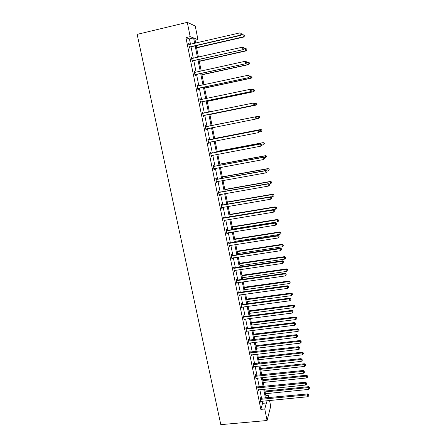 <?xml version="1.0" encoding="UTF-8"?>
<svg xmlns="http://www.w3.org/2000/svg" width="447" height="447" viewBox="0 0 447 447"><rect width="100%" height="100%" fill="white"/><g stroke="black" fill="none" stroke-linecap="round" stroke-linejoin="round"><path stroke-width="0.67" d="M265.859 395.522L268.513 395.26L268.999 397.713M269.541 400.445L270.703 406.289L267.071 420.51L220.824 424.65L137.156 34.369L187.299 22.35L190.159 36.626L185.918 37.615L260.841 409.385L262.562 403.339L262.126 401.166M187.299 22.35L195.25 26.027L197.943 39.593L194.702 38.358L195.652 43.113M195.082 40.258L197.943 39.593M258.159 386.973L257.992 386.147L257.707 387.046L258.45 390.745L258.724 389.773M253.499 363.791L253.332 362.953L253.03 363.785L253.784 367.535L254.052 366.546M248.772 340.29L248.605 339.441L248.286 340.201L249.052 344L249.32 343M243.984 316.459L243.811 315.599L243.475 316.292L244.252 320.147L244.52 319.124M239.128 292.299L238.955 291.427L238.603 292.042L239.385 295.953L239.653 294.914M234.206 267.798L234.027 266.909L233.652 267.457L234.452 271.418L234.72 270.362M229.21 242.95L229.032 242.05L228.64 242.52L229.451 246.537L229.719 245.464M224.148 217.745L223.964 216.834L223.55 217.225L224.372 221.304L224.78 220.902L224.64 220.209M219.008 192.182L218.823 191.26L218.393 191.567L219.226 195.702L219.65 195.384L219.488 194.59M213.795 166.25L213.605 165.312L213.158 165.535L214.001 169.731L214.448 169.497L214.269 168.597M208.509 139.939L208.313 138.983L207.844 139.123L208.699 143.381L209.168 143.23L208.978 142.28M202.463 112.37L202.949 112.275L202.452 112.326L203.324 116.645L203.81 116.583L203.62 115.617M202.949 112.275L203.139 113.236M197.015 85.271L197.496 85.165L196.982 85.126L197.865 89.512L198.379 89.54L198.183 88.562M197.496 85.165L197.691 86.12M191.484 57.764L191.97 57.657L191.433 57.518L192.327 61.971L192.858 62.094L192.663 61.099M191.97 57.657L192.143 58.523M261.579 398.439L259.819 389.661M259.277 386.957L257.494 378.084M256.958 375.402L255.159 366.423M254.622 363.769L252.801 354.689M252.27 352.052L250.432 342.866M249.907 340.256L248.04 330.964M247.521 328.377L245.638 318.979M245.124 316.415L243.213 306.916M242.704 304.373L240.777 294.763M240.274 292.249L238.324 282.521M237.821 280.034L235.848 270.2M235.351 267.736L233.356 257.785M232.87 255.349L230.848 245.286M230.367 242.877L228.322 232.697M227.847 230.317L225.78 220.019M225.305 217.667L223.215 207.252M222.751 204.922L220.634 194.389M220.175 192.093L218.035 181.432M217.583 179.163L215.42 168.385M214.968 166.144L212.783 155.243M212.336 153.03L210.124 142.001M209.688 139.822L207.447 128.663M207.017 126.518L204.76 115.27M204.318 113.069L202.055 101.782M201.597 99.519L199.328 88.193M198.859 85.869L196.579 74.509M196.099 72.112L193.814 60.719M193.322 58.255L191.025 46.829M190.517 44.298L189.439 38.9L185.918 37.615M188.684 43.862L189.17 43.745L188.623 43.56L189.528 48.047L190.07 48.215L189.869 47.214M189.17 43.745L189.338 44.571M194.255 71.57L194.741 71.464L194.216 71.375L195.104 75.794L195.63 75.867L195.428 74.884M194.741 71.464L194.926 72.375M199.748 98.871L200.234 98.77L199.731 98.776L200.602 103.128L201.105 103.112L200.91 102.139M200.234 98.77L200.429 99.742M205.162 125.775L205.642 125.68L205.156 125.775L206.022 130.06L206.503 129.954L206.022 130.06M205.642 125.68L205.832 126.635M206.307 128.999L206.503 129.954M211.163 153.142L210.973 152.198L210.509 152.377L211.358 156.606L211.817 156.411L211.627 155.467M216.409 179.264L216.225 178.331L215.784 178.599L216.622 182.767L217.058 182.488L216.89 181.638M221.583 205.011L221.399 204.095L220.98 204.441L221.807 208.548L222.226 208.185L222.075 207.442M226.685 230.389L226.506 229.49L226.104 229.92L226.92 233.965L227.188 232.881M231.719 255.416L231.535 254.527L231.155 255.03L231.959 259.025L232.228 257.958M236.675 280.09L236.497 279.213L236.139 279.794L236.927 283.728L237.195 282.683M241.564 304.418L241.391 303.552L241.045 304.211L241.827 308.089L242.095 307.061M246.386 328.416L246.219 327.562L245.889 328.288L246.817 328.461L294.271 322.6L294.456 325.276L246.487 331.261M246.928 331.104L246.66 332.115L245.889 328.288M251.147 352.08L250.974 351.236L250.666 352.035L251.426 355.806L251.695 354.812M255.835 375.424L255.667 374.592L255.377 375.452L256.125 379.179L256.394 378.201M260.467 398.45L260.299 397.629L260.025 398.556L260.763 402.233L261.031 401.266M267.071 420.51L264.769 409.016L266.412 402.971L265.976 400.791M260.841 409.385L264.769 409.016M266.893 400.702L266.948 401.004L267.038 400.691M267.814 397.83L268.513 395.26M196.155 45.644L198.44 57.104M198.932 59.568L201.206 70.989M201.681 73.386L203.949 84.774M204.413 87.104L206.676 98.452M207.129 100.72L209.38 112.029M209.822 114.236L212.068 125.506L258.305 116.265L259.411 116.706L259.45 117.583L259.411 116.706M212.498 127.663L214.722 138.844M215.158 141.029L217.359 152.081M217.801 154.293L219.98 165.222M220.427 167.469L222.578 178.269M223.031 180.543L225.159 191.221M225.618 193.523L227.719 204.078M228.182 206.413L230.261 216.845M230.736 219.209L232.786 229.523M233.267 231.909L235.295 242.112M235.776 244.526L237.787 254.611M238.273 257.053L240.257 267.021M240.749 269.485L242.715 279.341M243.213 281.833L245.152 291.578M245.654 294.098L247.571 303.731M248.079 306.273L249.974 315.794M250.488 318.365L252.365 327.78M252.879 330.372L254.734 339.681M255.254 342.296L257.086 351.498M257.612 354.141L259.428 363.238M259.958 365.897L261.752 374.893M262.283 377.581L264.054 386.471M264.596 389.181L266.345 397.97M194.668 43.337L193.59 37.934L190.159 36.626M265.434 398.059L263.68 389.276M263.143 386.566L261.366 377.676M260.83 374.988L259.036 365.998M258.506 363.338L256.695 354.242M256.165 351.605L254.332 342.408M253.812 339.787L251.952 330.484M251.438 327.891L249.56 318.482M249.046 315.917L247.146 306.396M246.638 303.854L244.721 294.227M244.218 291.707L242.274 281.968M241.777 279.476L239.81 269.625M239.318 267.155L237.329 257.193M236.843 254.751L234.831 244.671M234.351 242.257L232.317 232.06M231.842 229.674L229.786 219.365M229.317 217.002L227.232 206.57M226.769 204.24L224.662 193.691M224.204 191.389L222.075 180.711M221.623 178.437L219.466 167.642M219.019 165.396L216.84 154.478M216.398 152.265L214.197 141.213M213.761 139.028L211.532 127.853M211.101 125.702L208.85 114.432M208.414 112.231L206.156 100.921M205.704 98.653L203.441 87.316M202.977 84.98L200.709 73.604M200.228 71.202L197.948 59.792M197.457 57.322L195.171 45.873M189.439 38.9L193.59 37.934M262.562 403.339L266.412 402.971M208.688 143.325L209.168 143.23M211.342 156.5L211.817 156.411M213.968 169.581L214.448 169.497M216.583 182.572L217.058 182.488M219.175 195.462L219.65 195.384M221.751 208.268L222.226 208.185M224.305 220.98L224.78 220.902M226.847 233.602L227.316 233.524M229.367 246.129L229.836 246.057M231.87 258.573L232.339 258.506M234.357 270.932L234.82 270.865M236.821 283.202L237.29 283.135M239.274 295.383L239.737 295.322M241.704 307.486L242.168 307.424M244.123 319.499L244.587 319.443M246.52 331.434L246.984 331.378M248.906 343.285L249.365 343.229M251.275 355.052L251.734 355.002M253.622 366.741L254.08 366.691M255.544 376.29L303.066 371.356L303.424 373.251L256.416 378.302M258.372 389.873L258.735 389.834M189.735 46.829L190.282 46.996L240.626 35.408L240.246 35.19L189.327 47.047M241.358 34.307L241.19 33.391L241.358 34.307L240.246 35.19L239.815 32.899L188.824 44.566M190.282 46.996L189.422 47.538M240.626 35.408L241.509 34.397M241.19 33.391L239.815 32.899M196.596 47.857L243.57 37.084L242.794 34.648L240.905 35.084M196.546 47.589L243.213 36.877L244.436 36.101L244.129 35.129L244.297 36.017M242.794 34.648L244.129 35.129M244.436 36.101L243.57 37.084M192.54 60.764L243.274 49.595L192.126 60.976M244.017 48.544L243.844 47.633L244.017 48.544L242.905 49.433L242.481 47.159L191.634 58.518M193.07 60.887L192.216 61.418M243.274 49.595L244.163 48.611M243.844 47.633L242.481 47.159M195.317 74.593L245.906 63.681L194.909 74.805M246.649 62.675L246.481 61.77L246.649 62.675L245.548 63.563L245.124 61.306L194.702 72.403M195.842 74.671L194.987 75.197M245.906 63.681L246.794 62.72M246.481 61.77L245.124 61.306M199.289 61.384L246.141 50.885L245.789 50.729L245.375 48.516L243.961 48.835M199.25 61.166L245.789 50.729L247.007 49.93L246.705 48.98L246.867 49.863M245.375 48.516L246.705 48.98M247.007 49.93L246.141 50.885M201.966 74.817L248.688 64.586L248.348 64.474L247.94 62.278L246.761 62.535M201.932 74.643L248.348 64.474L249.555 63.653L249.258 62.731L249.42 63.608M247.94 62.278L249.258 62.731M249.555 63.653L248.688 64.586M198.077 88.322L248.515 77.655L197.669 88.528M249.264 76.694L248.169 77.588L247.75 75.347L249.236 75.828L249.264 76.694L249.236 75.828M197.183 86.109L247.75 75.347L249.102 75.8M198.585 88.355L197.736 88.869M197.166 86.042L197.624 86.131M248.515 77.655L249.404 76.722M204.625 88.148L251.22 78.18L250.89 78.119L250.482 75.94L249.303 76.191M204.597 88.02L250.89 78.119L252.086 77.275L251.795 76.381L251.957 77.253M252.086 77.275L251.22 78.18M200.815 101.95L251.108 91.523L200.407 102.156M251.862 90.612L250.767 91.506L250.354 89.283L251.829 89.735L251.862 90.612L251.829 89.735L253.008 89.501L254.438 89.936L254.6 90.802L254.438 89.936M199.926 99.748L250.354 89.283L251.695 89.724M201.318 101.933L200.468 102.447M199.904 99.636L200.48 99.754M251.108 91.523L251.996 90.618M207.263 101.385L253.728 91.685L253.41 91.663L253.008 89.501L254.315 89.931M207.246 101.307L253.41 91.663L254.472 90.791M254.6 90.802L253.728 91.685M203.536 115.477L253.678 105.291L203.128 115.678M254.438 104.425L253.348 105.319L252.941 103.112L254.404 103.531L254.438 104.425L254.404 103.531M202.647 113.292L252.941 103.112L254.276 103.542M204.022 115.415L203.178 115.918M202.62 113.136L203.318 113.27M253.678 105.291L254.566 104.414M209.878 114.527L256.226 105.084L255.913 105.112L255.511 102.961L253.823 103.307M209.872 114.493L255.913 105.112L257.092 104.229L256.813 103.38L256.969 104.235M256.813 103.38L255.511 102.961L256.936 103.369M257.092 104.229L256.226 105.084M257.12 118.103L256.835 117.254L257.12 118.103L256.232 118.958L205.827 129.105M256.997 118.131L255.913 119.031L255.505 116.84L255.824 116.773L206.285 126.663L205.313 126.529M205.352 126.736L255.505 116.84L256.835 117.254M206.592 128.837L205.866 129.295M256.958 117.231L255.824 116.773M256.321 118.874L258.4 118.461L258.003 116.326L212.062 125.495M259.573 117.555L258.4 118.461L259.45 117.583M259.294 116.728L258.305 116.265M259.657 131.692L259.495 130.826L259.657 131.692L258.455 132.642L208.509 142.431M259.534 131.736L258.455 132.642L258.048 130.468L258.36 130.356L208.956 139.967L207.984 139.827M208.034 140.079L258.048 130.468L259.372 130.87M209.101 142.202L208.537 142.576M259.495 130.826L258.36 130.356M259.31 132.01L260.864 131.709L260.472 129.591L260.763 129.485L214.649 138.464M261.758 129.988L261.914 130.831L261.875 129.943L260.472 129.591L214.655 138.509M262.031 130.787L261.16 131.597L261.914 130.831M260.763 129.485L261.875 129.943M262.171 145.18L262.009 144.32L262.171 145.18L260.981 146.147L211.168 155.662M262.054 145.247L260.981 146.147L260.579 143.99L260.88 143.833L211.61 153.17L210.643 153.03M210.699 153.327L260.579 143.99L261.892 144.381M211.649 155.455L211.191 155.757M262.009 144.32L260.88 143.833M262.154 145.085L263.317 144.867L262.925 142.766L263.21 142.615L217.214 151.343M264.205 143.146L264.361 143.984L264.317 143.085L262.925 142.766L217.231 151.432M263.21 142.615L264.317 143.085M264.669 158.568L264.512 157.713L264.669 158.568L263.484 159.557L213.811 168.793M264.557 158.651L263.484 159.557L263.087 157.417L263.378 157.215L214.242 166.278L213.275 166.139M213.348 166.474L263.087 157.417L264.395 157.797M214.174 168.614L213.822 168.843M264.512 157.713L263.378 157.215M264.59 158.143L265.747 157.931L265.356 155.841L265.635 155.651L219.762 164.133M266.63 156.21L266.786 157.048L266.742 156.137L265.356 155.841L219.79 164.267M265.635 155.651L266.742 156.137M215.974 179.532L265.579 170.743L265.976 172.866L216.611 181.728M215.895 179.152L216.856 179.297L265.859 170.497L265.579 170.743L266.881 171.106L267.038 171.961L266.881 171.106M266.988 171.011L265.859 170.497M265.976 172.866L267.038 171.961M267.004 171.106L268.161 170.899L267.775 168.826L268.044 168.592L222.293 176.833M269.044 169.184L269.195 170.011L269.144 169.089L267.775 168.826L222.327 177.006M269.195 170.011L268.161 170.899M268.044 168.592L269.144 169.089M218.577 192.495L268.049 183.968L268.446 186.081L219.036 194.78M218.494 192.07L219.449 192.216L268.323 183.683L268.049 183.968L269.345 184.326L269.502 185.17L269.345 184.326M269.452 184.209L268.323 183.683M268.446 186.081L269.502 185.17M269.072 184.03L270.558 183.773L270.435 181.443L224.802 189.444M271.435 182.063L271.586 182.884L271.536 181.951L270.178 181.717L224.847 189.657M271.586 182.884L270.558 183.773M270.435 181.443L271.536 181.951M221.164 205.363L270.502 197.099L270.893 199.194L221.623 207.631M221.075 204.899L222.03 205.044L270.765 196.769L270.502 197.099L271.793 197.445L271.949 198.284L271.793 197.445M271.893 197.311L270.765 196.769M270.893 199.194L271.949 198.284M271.005 196.887L272.938 196.557L272.81 194.199L227.299 201.966M273.81 194.853L273.961 195.669L273.91 194.724L272.558 194.512L227.35 202.223M273.961 195.669L272.938 196.557M272.81 194.199L273.91 194.724M223.735 218.136L272.938 210.135L273.329 212.219L224.187 220.393M223.634 217.633L224.584 217.784L273.195 209.766L272.938 210.135L274.223 210.47L274.374 211.302L274.223 210.47M274.318 210.319L273.195 209.766M273.329 212.219L274.374 211.302M230.233 216.689L275.302 209.252L275.168 206.866L229.775 214.398M276.173 207.548L276.324 208.358L276.268 207.402L274.922 207.224L229.836 214.7M276.324 208.358L275.302 209.252M275.168 206.866L276.268 207.402M226.288 230.825L275.358 223.075L275.743 225.143L226.735 233.06M226.176 230.278L227.126 230.428L275.603 222.662L275.358 223.075L276.632 223.399L276.788 224.226L276.632 223.399M276.732 223.232L275.603 222.662M275.743 225.143L276.788 224.226M232.697 229.065L277.648 221.852L277.503 219.443L232.233 226.746M278.515 220.153L278.665 220.958L278.604 219.997L277.274 219.84L232.3 227.087M278.665 220.958L277.648 221.852M277.503 219.443L278.604 219.997M228.819 243.419L277.76 235.927L278.14 237.977L229.266 245.643M228.702 242.833L229.652 242.989L277.995 235.468L277.76 235.927L279.029 236.234L279.179 237.055L279.029 236.234M279.118 236.055L277.995 235.468M278.14 237.977L279.179 237.055M235.144 241.352L279.978 234.368L279.828 231.937L234.681 239.011M280.839 232.675L280.99 233.474L280.928 232.501L279.604 232.367L234.753 239.391M280.99 233.474L279.978 234.368M279.828 231.937L280.928 232.501M231.334 255.924L280.14 248.683L280.52 250.717L231.781 258.131M231.211 255.298L232.155 255.46L280.37 248.186L280.14 248.683L281.403 248.979L281.554 249.795L281.403 248.979M281.493 248.783L280.37 248.186M280.52 250.717L281.554 249.795M237.575 253.555L282.292 246.794L282.141 244.341L237.106 251.192M283.152 245.101L283.297 245.9L283.236 244.917L281.923 244.811L237.189 251.605M283.297 245.9L282.292 246.794M282.141 244.341L283.236 244.917M233.831 268.345L282.51 261.344L282.89 263.367L234.273 270.536M233.697 267.68L234.641 267.837L282.727 260.808L282.51 261.344L283.767 261.635L283.918 262.439L283.767 261.635M283.851 261.417L282.727 260.808M282.89 263.367L283.918 262.439M239.989 265.68L284.588 259.137L284.432 256.656L239.514 263.283M285.443 257.45L285.594 258.237L285.527 257.243L284.219 257.165L239.603 263.741M285.594 258.237L284.588 259.137M284.432 256.656L285.527 257.243M236.312 280.677L284.856 273.916L285.236 275.922L236.754 282.85M236.172 279.973L237.111 280.135L285.069 273.346L284.856 273.916L286.108 274.195L286.259 275L286.108 274.195M286.192 273.966L285.069 273.346M285.236 275.922L286.259 275M242.391 277.716L286.868 271.39L286.706 268.887L241.905 275.296M287.723 269.703L287.868 270.491L287.801 269.485L286.505 269.429L242.006 275.793M287.868 270.491L286.868 271.39M286.706 268.887L287.801 269.485M238.776 292.919L287.192 286.404L287.566 288.393L239.212 295.081M238.625 292.176L239.564 292.344L287.393 285.789L287.192 286.404L288.438 286.667L288.583 287.466L288.438 286.667M288.516 286.421L287.393 285.789M287.566 288.393L288.583 287.466M244.772 289.667L289.136 283.56L288.969 281.034L244.285 287.225M289.986 281.878L290.131 282.655L290.058 281.644L288.773 281.616L244.392 287.762M290.131 282.655L289.136 283.56M288.969 281.034L290.058 281.644M241.224 305.077L289.511 298.797L289.879 300.775L241.654 307.223M241.067 304.301L242 304.468L289.701 298.149L289.511 298.797L290.746 299.054L290.891 299.842L290.746 299.054M290.824 298.792L289.701 298.149M289.879 300.775L290.891 299.842M247.135 301.541L291.388 295.646L291.209 293.098L246.643 299.077M292.232 293.97L292.377 294.741L292.304 293.718L291.025 293.713L246.761 299.646M292.377 294.741L291.388 295.646M291.209 293.098L292.304 293.718M243.649 317.152L291.807 311.101L292.176 313.068L244.079 319.281M243.486 316.336L244.414 316.51L291.992 310.419L291.807 311.101L293.042 311.352L293.187 312.135L293.042 311.352M293.115 311.073L291.992 310.419M292.176 313.068L293.187 312.135M249.487 313.336L293.623 307.648L293.439 305.077L248.99 310.849M294.461 305.971L294.607 306.737L294.534 305.709L293.266 305.731L249.113 311.453M294.607 306.737L293.623 307.648M293.439 305.077L294.534 305.709M246.062 329.143L294.092 323.326L295.316 323.561L295.461 324.338L295.316 323.561M295.389 323.27L294.271 322.6M294.456 325.276L295.461 324.338M251.817 325.047L295.841 319.566L295.657 316.973L251.32 322.538M296.679 317.895L296.819 318.655L296.747 317.621L295.484 317.661L251.449 323.175M296.819 318.655L295.841 319.566M295.657 316.973L296.747 317.621M248.459 341.05L296.361 335.457L296.724 337.396L248.878 343.151M248.297 340.167L296.529 334.697L296.361 335.457L297.579 335.686L297.724 336.457L297.579 335.686M297.646 335.379L296.529 334.697M296.724 337.396L297.724 336.457M254.136 336.686L298.043 331.406L297.853 328.791L253.633 334.149M298.881 329.735L299.021 330.495L298.942 329.45L298.881 329.735L297.691 329.512L253.767 334.825M299.021 330.495L298.043 331.406M297.853 328.791L298.942 329.45M250.834 352.879L298.613 347.509L298.97 349.431L251.253 354.963M250.694 351.962L298.775 346.71L298.613 347.509L299.825 347.727L299.971 348.492L299.825 347.727M299.887 347.408L298.775 346.71M298.97 349.431L299.971 348.492M256.438 348.241L300.233 343.162L300.038 340.525L255.93 345.682M301.066 341.497L301.205 342.251L301.127 341.195L301.066 341.497L299.881 341.284L256.07 346.391M301.205 342.251L300.233 343.162M300.038 340.525L301.127 341.195M253.198 364.623L300.848 359.472L301.205 361.383L253.617 366.696M253.069 363.679L301.004 358.645L300.848 359.472L302.055 359.679L302.2 360.444L302.055 359.679M302.116 359.349L301.004 358.645M301.205 361.383L302.2 360.444M258.724 359.718L302.407 354.84L302.206 352.18L258.215 357.142M303.234 353.18L303.373 353.923L303.295 352.862L303.234 353.18L302.06 352.974L258.36 357.885M303.373 353.923L302.407 354.84M302.206 352.18L303.295 352.862M255.421 375.318L303.217 370.49L303.066 371.356L304.273 371.552L304.413 372.312L304.273 371.552M304.329 371.206L303.217 370.49M303.424 373.251L304.413 372.312M260.998 371.122L304.563 366.434L304.362 363.757L260.478 368.524M305.39 364.78L305.53 365.523L305.446 364.45L305.39 364.78L304.223 364.584L260.635 369.3M305.53 365.523L304.563 366.434M304.362 363.757L305.446 364.45M257.874 387.873L305.273 383.157L305.625 385.04L258.288 389.918M257.763 386.873L305.413 382.258L305.273 383.157L306.469 383.342L306.608 384.096L306.469 383.342M306.525 382.984L305.413 382.258M305.625 385.04L306.608 384.096M263.255 382.448L306.709 377.955L306.502 375.257L262.73 379.827M307.536 376.301L307.67 377.039L307.586 375.961L307.536 376.301L306.368 376.117L262.892 380.637M307.67 377.039L306.709 377.955M306.502 375.257L307.586 375.961M260.188 399.378L307.463 394.874L307.815 396.746L260.595 401.412M260.087 398.35L307.597 393.941L307.463 394.874L308.653 395.053L308.793 395.802L308.653 395.053M308.704 394.679L307.597 393.941M307.815 396.746L308.793 395.802M265.496 393.701L308.843 389.398L308.626 386.683L264.97 391.058M309.659 387.75L309.799 388.482L309.71 387.393L309.659 387.75L308.503 387.571L265.138 391.902M309.799 388.482L308.843 389.398M308.626 386.683L309.71 387.393M189.439 46.963L189.981 47.136M192.238 60.898L192.774 61.021M195.021 74.727L195.54 74.805M197.781 88.45L198.289 88.484M200.055 99.776L200.396 99.77M200.519 102.078L201.021 102.061M202.782 113.32L203.273 113.264M203.24 115.605L203.731 115.544M205.486 126.758L205.966 126.663M205.804 126.764L206.285 126.663M205.938 129.032L206.419 128.926M208.168 140.107L208.637 139.961M208.486 140.107L208.956 139.967M208.62 142.358L209.09 142.207M210.833 153.355L211.291 153.165M211.152 153.355L211.61 153.17M213.476 166.502L213.923 166.273M213.795 166.507L214.242 166.278M216.102 179.56L216.538 179.292M216.415 179.565L216.856 179.297M218.706 192.523L219.136 192.21M219.024 192.528L219.449 192.216M221.293 205.391L221.712 205.039M221.611 205.397L222.03 205.044M223.863 218.17L224.271 217.773M224.176 218.175L224.584 217.784M226.417 230.853L226.813 230.423M226.73 230.864L227.126 230.428M228.948 243.447L229.339 242.978M229.261 243.459L229.652 242.989M231.462 255.958L231.842 255.444M231.775 255.969L232.155 255.46M233.96 268.373L234.334 267.826M234.273 268.39L234.641 267.837M236.441 280.705L236.804 280.118M236.748 280.722L237.111 280.135M238.905 292.947L239.257 292.327M239.212 292.964L239.564 292.344M241.346 305.111L241.693 304.452M241.654 305.128L242 304.468M243.777 317.186L244.112 316.487M244.084 317.202L244.414 316.51M246.185 329.176L246.515 328.444M246.493 329.193L246.817 328.461M248.582 341.083L248.901 340.318M248.89 341.106L249.202 340.34M250.963 352.912L251.27 352.113M251.264 352.929L251.572 352.13M253.32 364.657L253.622 363.824M253.628 364.679L253.924 363.841M255.667 376.318L255.958 375.452M255.969 376.34L256.26 375.474M257.997 387.907L258.282 387.007M258.299 387.929L258.584 387.029M260.31 399.411L260.59 398.478M260.612 399.439L260.886 398.506"/></g></svg>
